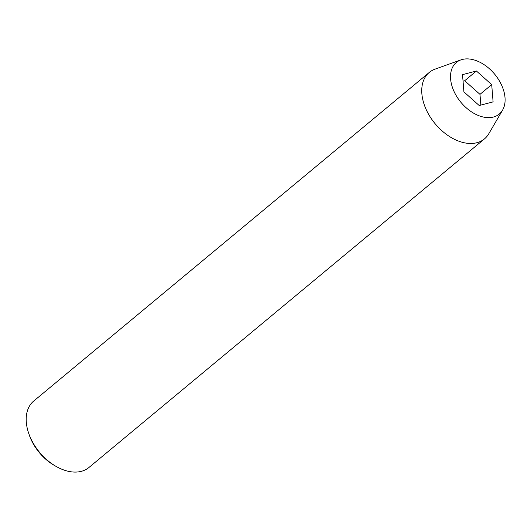 <?xml version="1.0" encoding="UTF-8"?>
<svg xmlns="http://www.w3.org/2000/svg" width="531" height="531" viewBox="0 0 531 531"><rect width="100%" height="100%" fill="white"/><g stroke="black" fill="none" stroke-linecap="round" stroke-linejoin="round"><path stroke-width="0.8" d="M429.274 72.428L33.732 401.038A43.197 28.282 50.3 0 0 28.701 433.323A43.197 28.282 50.3 0 0 56.279 466.523A43.197 28.282 50.3 0 0 81.369 471.322A43.197 28.282 50.3 0 0 88.936 467.492L484.484 138.876A43.197 28.282 -129.7 0 1 476.918 142.713A43.197 28.282 -129.7 0 1 431.285 118.612A43.197 28.282 -129.7 0 1 429.274 72.428A43.197 28.282 -129.7 0 1 435.075 69.136L460.875 59.903A33.553 21.97 -129.7 0 1 462.242 59.479A33.553 21.97 -129.7 0 1 495.363 75.037A33.553 21.97 -129.7 0 1 502.585 110.109A33.553 21.97 -129.7 0 1 493.372 117.046A33.553 21.97 -129.7 0 1 455.877 95.042A33.553 21.97 -129.7 0 1 460.875 59.903M502.585 110.109L488.779 133.772A43.197 28.282 -129.7 0 1 484.484 138.876M493.1 101.886L491.699 84.621L476.407 71.001L462.514 74.645L463.915 91.903L479.208 105.523L493.1 101.886M56.279 466.523L54.613 465.574A39.599 25.926 -129.7 0 1 29.324 435.141L28.701 433.323M480.854 105.098L479.978 94.359L491.699 84.621M479.978 94.359L464.685 80.739L463.045 81.17M464.685 80.739L476.407 71.001"/></g></svg>
